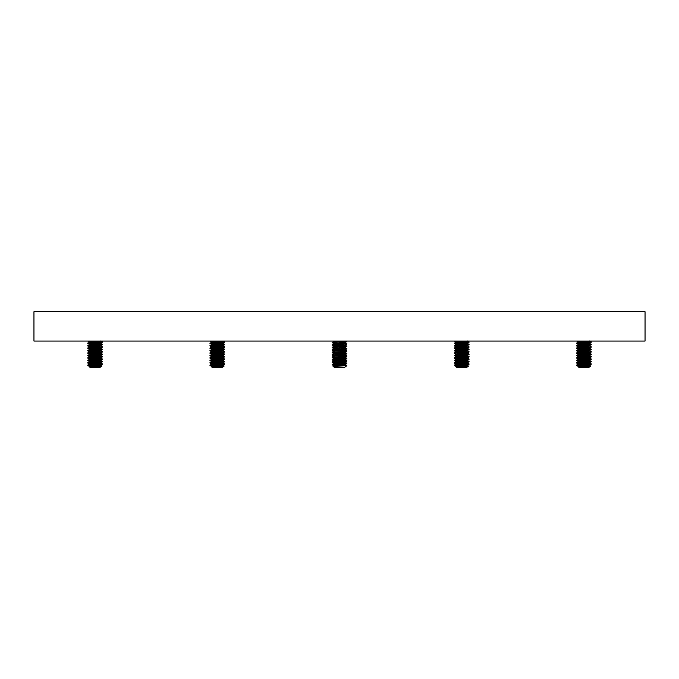 <?xml version="1.0" encoding="UTF-8"?>
<svg xmlns="http://www.w3.org/2000/svg" width="679" height="679" viewBox="0 0 679 679"><rect width="100%" height="100%" fill="white"/><g stroke="black" fill="none" stroke-linecap="round" stroke-linejoin="round"><path stroke-width="1.02" d="M33.95 341.053L33.95 311.72L645.05 311.72L645.05 341.053L33.95 341.053M222.406 367.28L212.154 367.28L211.398 366.753L224.121 366.083L222.406 367.28M212.103 366.847L211.398 366.753M217.373 365.743L209.947 365.446C209.488 365.039 225.072 364.631 224.613 364.224L223.026 365.141C223.383 365.548 211.177 365.956 211.534 366.363L211.534 366.643C211.177 366.261 223.383 365.854 223.026 365.446L219.775 364.708M211.534 364.199L211.534 363.919C211.177 363.511 223.383 363.104 223.026 362.696L223.026 363.002C223.383 363.409 211.177 363.817 211.534 364.224L209.947 365.141C209.488 364.733 225.072 364.326 224.613 363.919L224.613 364.224M211.534 361.754L211.534 361.474C211.177 361.067 223.383 360.659 223.026 360.252L223.026 360.557C223.383 360.965 211.177 361.372 211.534 361.78L209.947 363.002C209.488 362.594 225.072 362.187 224.613 361.78L222.984 362.747L219.775 362.263M211.534 359.31L211.534 359.03C211.177 358.622 223.383 358.215 223.026 357.808L223.026 358.113C223.383 358.52 211.177 358.928 211.534 359.335L209.947 360.557C209.488 360.15 225.072 359.743 224.613 359.335L222.984 360.303L219.775 359.819M214.785 357.332L211.576 356.84L209.947 358.113C209.488 357.706 225.072 357.298 224.613 356.891L222.984 357.858L219.775 357.375M214.785 354.888L211.576 354.396L209.947 355.669C209.488 355.261 225.072 354.854 224.613 354.446L223.026 355.363C223.383 355.771 211.177 356.178 211.534 356.585L211.534 356.891C211.177 356.483 223.383 356.076 223.026 355.669L219.775 354.93M214.785 352.443L211.576 351.951L209.947 353.224C209.488 352.817 225.072 352.409 224.613 352.002L223.026 352.919C223.383 353.326 211.177 353.734 211.534 354.141L211.534 354.446C211.177 354.039 223.383 353.632 223.026 353.224L219.775 352.486M214.785 349.999L211.576 349.507L209.947 350.78C209.488 350.372 225.072 349.965 224.613 349.558L223.026 350.474C223.383 350.882 211.177 351.289 211.534 351.697L211.534 352.002C211.177 351.595 223.383 351.187 223.026 350.78L219.775 350.041M214.785 347.555L211.576 347.062L209.947 348.335C209.488 347.928 225.072 347.521 224.613 347.113L223.026 348.03C223.383 348.437 211.177 348.845 211.534 349.252L211.534 349.558C211.177 349.15 223.383 348.743 223.026 348.335L219.775 347.597M214.785 345.11L211.576 344.618L209.947 345.891C209.488 345.484 225.072 345.076 224.613 344.669L223.026 345.586C223.383 345.993 211.177 346.4 211.534 346.808L211.534 347.113C211.177 346.706 223.383 346.298 223.026 345.891L219.775 345.153M214.785 342.666L211.576 342.174L209.947 343.447C209.488 343.039 225.072 342.632 224.613 342.224L223.026 343.141C223.383 343.549 211.177 343.956 211.534 344.363L211.534 344.669C211.177 344.261 223.383 343.854 223.026 343.447L219.775 342.708M220.777 341.053L211.534 342.224C211.177 341.817 223.383 341.41 223.026 341.002M222.61 365.294L217.28 364.835M222.61 362.849L217.28 362.391M222.61 360.405L217.28 359.946M222.61 357.96L217.28 357.502M217.28 357.196L211.95 356.738M222.61 355.516L217.28 355.058M217.28 354.752L211.95 354.294M222.61 353.072L217.28 352.613M217.28 352.308L211.95 351.849M222.61 350.627L217.28 350.169M217.28 349.863L211.95 349.405M222.61 348.183L217.28 347.724M217.28 347.419L211.95 346.961M222.61 345.738L217.28 345.28M217.28 344.974L211.95 344.516M217.28 342.53L211.95 342.072M209.947 343.141C209.488 342.734 225.072 342.326 224.613 341.919L224.613 342.224M209.947 345.586C209.488 345.178 225.072 344.771 224.613 344.363L224.613 344.669M209.947 348.03C209.488 347.623 225.072 347.215 224.613 346.808L224.613 347.113M209.947 350.474C209.488 350.067 225.072 349.66 224.613 349.252L224.613 349.558M209.947 352.919C209.488 352.511 225.072 352.104 224.613 351.697L224.613 352.002M209.947 355.363C209.488 354.956 225.072 354.548 224.613 354.141L224.613 354.446M209.947 357.808C209.488 357.4 225.072 356.993 224.613 356.585L224.613 356.891M209.947 360.252C209.488 359.845 225.072 359.437 224.613 359.03L224.613 359.335M209.947 362.696C209.488 362.289 225.072 361.882 224.613 361.474L224.613 361.78M224.613 341.919L219.775 341.444M217.28 341.308L212.816 341.053M214.785 341.486L209.998 341.053M224.613 344.363L222.984 343.396M217.28 343.752L210.482 343.294M214.785 343.93L209.947 343.447M224.613 346.808L222.984 345.84M217.28 346.197L210.482 345.738M214.785 346.375L209.947 345.891M224.613 349.252L222.984 348.285M217.28 348.641L210.482 348.183M214.785 348.819L209.947 348.335M224.613 351.697L222.984 350.729M214.785 351.264L209.947 350.78M224.613 354.141L219.775 353.666M224.078 354.294L217.28 353.835M214.785 353.708L209.947 353.224M224.613 356.585L219.775 356.11M217.28 355.974L210.482 355.516M224.078 356.738L217.28 356.28M211.576 356.636L209.947 355.669M224.613 359.03L219.775 358.554M217.28 358.419L210.482 357.96M224.078 359.183L217.28 358.724M211.576 359.081L209.947 358.113M224.613 361.474L219.775 360.999M224.078 361.627L217.28 361.169M211.576 361.525L209.947 360.557M224.613 363.919L219.775 363.443M224.078 364.071L217.28 363.613M214.785 363.486L209.947 363.002M213.028 366.083L209.947 365.446L211.576 366.414M220.352 365.837L224.121 366.057L222.984 365.395M214.394 366.516L213.775 366.312M589.066 367.28L578.814 367.28L578.058 366.753L590.781 366.083L589.066 367.28M578.763 366.847L578.058 366.753M584.033 365.743L576.607 365.446C576.148 365.039 591.732 364.631 591.273 364.224L589.686 365.141C590.043 365.548 577.837 365.956 578.194 366.363L578.194 366.643C577.837 366.261 590.043 365.854 589.686 365.446L586.435 364.708M578.194 364.199L578.194 363.919C577.837 363.511 590.043 363.104 589.686 362.696L589.686 363.002C590.043 363.409 577.837 363.817 578.194 364.224L576.607 365.141C576.148 364.733 591.732 364.326 591.273 363.919L591.273 364.224M578.194 361.754L578.194 361.474C577.837 361.067 590.043 360.659 589.686 360.252L589.686 360.557C590.043 360.965 577.837 361.372 578.194 361.78L576.607 363.002C576.148 362.594 591.732 362.187 591.273 361.78L589.644 362.747L586.435 362.263M578.194 359.31L578.194 359.03C577.837 358.622 590.043 358.215 589.686 357.808L589.686 358.113C590.043 358.52 577.837 358.928 578.194 359.335L576.607 360.557C576.148 360.15 591.732 359.743 591.273 359.335L589.644 360.303L586.435 359.819M581.445 357.332L578.236 356.84L576.607 358.113C576.148 357.706 591.732 357.298 591.273 356.891L589.644 357.858L586.435 357.375M581.445 354.888L578.236 354.396L576.607 355.669C576.148 355.261 591.732 354.854 591.273 354.446L589.686 355.363C590.043 355.771 577.837 356.178 578.194 356.585L578.194 356.891C577.837 356.483 590.043 356.076 589.686 355.669L586.435 354.93M581.445 352.443L578.236 351.951L576.607 353.224C576.148 352.817 591.732 352.409 591.273 352.002L589.686 352.919C590.043 353.326 577.837 353.734 578.194 354.141L578.194 354.446C577.837 354.039 590.043 353.632 589.686 353.224L586.435 352.486M581.445 349.999L578.236 349.507L576.607 350.78C576.148 350.372 591.732 349.965 591.273 349.558L589.686 350.474C590.043 350.882 577.837 351.289 578.194 351.697L578.194 352.002C577.837 351.595 590.043 351.187 589.686 350.78L586.435 350.041M581.445 347.555L578.236 347.062L576.607 348.335C576.148 347.928 591.732 347.521 591.273 347.113L589.686 348.03C590.043 348.437 577.837 348.845 578.194 349.252L578.194 349.558C577.837 349.15 590.043 348.743 589.686 348.335L586.435 347.597M581.445 345.11L578.236 344.618L576.607 345.891C576.148 345.484 591.732 345.076 591.273 344.669L589.686 345.586C590.043 345.993 577.837 346.4 578.194 346.808L578.194 347.113C577.837 346.706 590.043 346.298 589.686 345.891L586.435 345.153M581.445 342.666L578.236 342.174L576.607 343.447C576.148 343.039 591.732 342.632 591.273 342.224L589.686 343.141C590.043 343.549 577.837 343.956 578.194 344.363L578.194 344.669C577.837 344.261 590.043 343.854 589.686 343.447L586.435 342.708M587.437 341.053L578.194 342.224C577.837 341.817 590.043 341.41 589.686 341.002M589.27 365.294L583.94 364.835M589.27 362.849L583.94 362.391M589.27 360.405L583.94 359.946M589.27 357.96L583.94 357.502M583.94 357.196L578.61 356.738M589.27 355.516L583.94 355.058M583.94 354.752L578.61 354.294M589.27 353.072L583.94 352.613M583.94 352.308L578.61 351.849M589.27 350.627L583.94 350.169M583.94 349.863L578.61 349.405M589.27 348.183L583.94 347.724M583.94 347.419L578.61 346.961M589.27 345.738L583.94 345.28M583.94 344.974L578.61 344.516M583.94 342.53L578.61 342.072M576.607 343.141C576.148 342.734 591.732 342.326 591.273 341.919L591.273 342.224M576.607 345.586C576.148 345.178 591.732 344.771 591.273 344.363L591.273 344.669M576.607 348.03C576.148 347.623 591.732 347.215 591.273 346.808L591.273 347.113M576.607 350.474C576.148 350.067 591.732 349.66 591.273 349.252L591.273 349.558M576.607 352.919C576.148 352.511 591.732 352.104 591.273 351.697L591.273 352.002M576.607 355.363C576.148 354.956 591.732 354.548 591.273 354.141L591.273 354.446M576.607 357.808C576.148 357.4 591.732 356.993 591.273 356.585L591.273 356.891M576.607 360.252C576.148 359.845 591.732 359.437 591.273 359.03L591.273 359.335M576.607 362.696C576.148 362.289 591.732 361.882 591.273 361.474L591.273 361.78M591.273 341.919L586.435 341.444M583.94 341.308L579.476 341.053M581.445 341.486L576.658 341.053M591.273 344.363L589.644 343.396M583.94 343.752L577.142 343.294M581.445 343.93L576.607 343.447M591.273 346.808L589.644 345.84M583.94 346.197L577.142 345.738M581.445 346.375L576.607 345.891M591.273 349.252L589.644 348.285M583.94 348.641L577.142 348.183M581.445 348.819L576.607 348.335M591.273 351.697L589.644 350.729M581.445 351.264L576.607 350.78M591.273 354.141L586.435 353.666M590.738 354.294L583.94 353.835M581.445 353.708L576.607 353.224M591.273 356.585L586.435 356.11M583.94 355.974L577.142 355.516M590.738 356.738L583.94 356.28M578.236 356.636L576.607 355.669M591.273 359.03L586.435 358.554M583.94 358.419L577.142 357.96M590.738 359.183L583.94 358.724M578.236 359.081L576.607 358.113M591.273 361.474L586.435 360.999M590.738 361.627L583.94 361.169M578.236 361.525L576.607 360.557M591.273 363.919L586.435 363.443M590.738 364.071L583.94 363.613M581.445 363.486L576.607 363.002M579.688 366.083L576.607 365.446L578.236 366.414M587.012 365.837L590.781 366.057L589.644 365.395M581.054 366.516L580.435 366.312M464.852 365.845L468.544 366.066L466.846 367.28L456.594 367.28L455.855 366.728M467.424 365.412L468.552 366.083L455.974 366.668C455.881 366.261 468.086 365.854 467.466 365.446L464.215 364.716M455.974 366.397L455.974 366.38C455.881 365.956 468.086 365.548 467.466 365.141M457.357 366.108L454.395 365.446C454.268 365.039 469.843 364.631 469.045 364.224L467.466 365.158M455.974 364.216L455.974 363.919C455.881 363.511 468.086 363.104 467.466 362.696L467.466 363.002C468.086 363.409 455.881 363.817 455.974 364.224L454.395 365.141C454.268 364.733 469.843 364.326 469.045 363.919L464.215 363.452M459.225 363.494L454.387 363.019C454.268 362.594 469.843 362.187 469.045 361.78L467.424 362.764L464.215 362.272M455.974 361.508L455.974 361.491C455.881 361.067 468.086 360.659 467.466 360.252L467.466 360.557C468.086 360.965 455.881 361.372 455.974 361.78L454.395 362.696C454.268 362.289 469.843 361.882 469.045 361.474L464.215 361.007M454.395 360.286L454.387 360.269C454.268 359.845 469.843 359.437 469.045 359.03L467.424 360.32L464.215 359.828M456.016 359.098L454.387 358.13C454.268 357.706 469.843 357.298 469.045 356.891L467.466 358.113C468.086 358.52 455.881 358.928 455.974 359.335L454.395 360.557C454.268 360.15 469.843 359.743 469.045 359.335L469.053 359.352M455.974 359.327L455.974 359.03C455.881 358.622 468.086 358.215 467.466 357.808L464.215 357.383M459.225 357.341L456.016 356.857L454.395 357.808C454.268 357.4 469.843 356.993 469.045 356.585L464.215 356.119M454.395 355.397L454.387 355.38C454.268 354.956 469.843 354.548 469.045 354.141L467.466 355.38C468.086 355.771 455.881 356.178 455.974 356.585L455.974 356.891C455.881 356.483 468.086 356.076 467.466 355.669L464.215 354.939M459.225 354.896L456.016 354.413L454.387 355.686C454.268 355.261 469.843 354.854 469.045 354.446L469.053 354.463M455.974 354.446C455.881 354.039 468.086 353.632 467.466 353.224L464.215 352.494M455.974 354.175L455.974 354.158C455.881 353.734 468.086 353.326 467.466 352.919M456.016 354.209L454.395 353.224C454.268 352.817 469.843 352.409 469.045 352.002L467.466 352.936M459.225 352.452L456.016 351.968L454.395 352.919C454.268 352.511 469.843 352.104 469.045 351.697L467.424 350.746M459.225 351.272L454.387 350.797C454.268 350.372 469.843 349.965 469.045 349.558L467.466 350.491C468.086 350.882 455.881 351.289 455.974 351.697L455.974 352.002C455.881 351.595 468.086 351.187 467.466 350.78L464.215 350.05M459.225 350.008L456.016 349.524L454.395 350.474C454.268 350.067 469.843 349.66 469.045 349.252L467.424 348.302M455.974 349.286L455.974 349.558C455.881 349.15 468.086 348.743 467.466 348.335L464.215 347.606M455.974 349.269L455.974 349.252C455.881 348.845 468.086 348.437 467.466 348.03L469.045 347.113C469.843 347.521 454.268 347.928 454.395 348.335L456.016 349.32M459.225 347.563L456.016 347.079L454.395 348.03C454.268 347.623 469.843 347.215 469.045 346.808L467.424 345.857M455.974 347.113C455.881 346.706 468.086 346.298 467.466 345.891L464.215 345.161M455.974 347.13L455.974 346.808C455.881 346.4 468.086 345.993 467.466 345.586M459.225 346.383L454.387 345.908C454.268 345.484 469.843 345.076 469.045 344.669L467.466 345.603M459.225 345.119L456.016 344.635L454.395 345.586C454.268 345.178 469.843 344.771 469.045 344.363L464.215 343.897M454.395 343.175L454.387 343.158C454.268 342.734 469.843 342.326 469.045 341.919L467.466 343.158C468.086 343.549 455.881 343.956 455.974 344.363L455.974 344.669C455.881 344.261 468.086 343.854 467.466 343.447L464.215 342.717M459.225 342.674L456.016 342.191L454.387 343.464C454.268 343.039 469.843 342.632 469.045 342.224L469.053 342.241M455.974 342.224C455.881 341.817 468.086 341.41 467.466 341.002M455.974 341.953L465.378 341.053M467.042 365.31L461.72 364.852M467.042 362.866L461.72 362.408M467.042 360.422L461.72 359.963M467.042 357.977L461.72 357.519M461.72 357.213L456.398 356.755M467.042 355.533L461.72 355.075M461.72 354.769L456.398 354.311M467.042 353.088L461.72 352.63M461.72 352.325L456.398 351.866M467.042 350.644L461.72 350.186M461.72 349.88L456.398 349.422M467.042 348.2L461.72 347.741M461.72 347.436L456.398 346.977M467.042 345.755L461.72 345.297M461.72 344.991L456.398 344.533M461.72 342.547L456.398 342.089M469.053 341.936L464.215 341.452M469.053 354.158L464.215 353.674M461.72 341.325L457.052 341.053M459.225 341.495L454.412 341.053L456.016 341.987M461.72 343.769L454.922 343.311M459.225 343.939L454.395 343.447M461.72 346.214L454.922 345.755M461.72 348.658L454.922 348.2M459.225 348.828L454.421 348.386M468.518 354.311L461.72 353.852M468.518 356.755L461.72 356.297M456.016 356.653L454.395 355.669M469.045 359.03L464.215 358.563M461.72 358.436L454.922 357.977M468.518 359.199L461.72 358.741M461.72 360.88L454.922 360.422M468.518 361.644L461.72 361.186M456.016 361.542L454.387 360.574M468.518 364.088L461.72 363.63M461.881 365.752L454.395 365.446M456.016 366.431L454.387 365.463M458.69 366.533L458.104 366.337M345.509 365.828L346.833 365.735L344.626 367.28L334.374 367.28L333.083 366.371L345.136 364.835L333.788 365.718L332.192 364.793L346.689 363.613L346.799 363.197L341.97 362.756M346.833 365.735L333.083 366.354M334.713 366.21L333.796 365.939M337.039 366.117L334.195 365.828M344.805 364.606L339.5 364.148M337.03 363.978L333.796 363.494L345.136 362.391L341.936 361.576M339.5 363.842L334.195 363.384M337.064 362.798L332.192 362.348L333.788 363.273L345.246 362.009M340.637 361.78L339.5 361.703M337.03 361.534L333.796 361.05L345.136 359.946L341.936 359.132M337.064 360.354L332.192 359.904L333.788 360.829L345.246 359.564M344.805 359.717L339.5 359.259M337.064 357.909L332.192 357.46L333.754 358.631L345.136 357.502L341.936 356.687M339.5 358.953L334.195 358.495M333.754 358.342L345.246 357.12M344.805 357.273L339.5 356.815M337.064 355.465L332.192 355.015L333.754 356.203L345.136 355.058L341.936 354.243M333.754 355.898L345.246 354.676M344.805 354.828L339.5 354.37M337.064 353.021L332.192 352.571L333.754 353.742L345.136 352.613L341.936 351.798M339.5 354.065L334.195 353.606M333.754 353.453L345.246 352.231M344.805 352.384L339.5 351.926M337.064 350.576L332.192 350.126L333.754 351.298L345.136 350.169L341.936 349.354M333.754 351.009L345.246 349.787M344.805 349.94L339.5 349.481M337.03 349.312L333.796 348.828L345.136 347.724L341.936 346.91M337.064 348.132L332.192 347.682L333.788 348.607L345.246 347.342M344.805 347.495L339.5 347.037M337.03 346.867L333.796 346.383L345.136 345.28L341.936 344.465M339.5 346.731L334.195 346.273M337.03 344.423L333.796 343.939L332.167 344.898L333.788 346.163L345.246 344.898M344.805 345.051L339.5 344.593M333.796 343.939L345.136 342.836L341.936 342.021M339.5 344.287L334.195 343.829M337.03 341.978L333.796 341.495L332.167 342.454L333.788 343.718L345.246 342.454M344.805 342.606L339.5 342.148M333.796 341.495L337.701 341.053M339.5 341.843L334.195 341.384M333.788 341.274L334.34 341.053M339.5 365.064L332.735 364.606M332.167 364.759L346.833 363.231M337.064 365.243L332.192 364.793M332.201 342.42L346.086 341.053M340.951 343.447L339.5 343.37M332.167 342.759L346.833 341.231M339.5 345.509L332.735 345.051M332.201 344.864L346.689 343.752L345.204 342.717M332.167 345.204L346.833 343.676M332.192 347.682L346.689 346.197L341.97 345.645M332.167 347.648L346.833 346.12M332.192 350.126L346.689 348.641L341.97 348.089M332.167 350.092L346.833 348.565M332.192 352.571L346.689 351.085L341.97 350.534M346.265 353.606L339.5 353.148M332.167 352.537L346.833 351.009M339.5 355.287L332.735 354.828M332.192 355.015L346.689 353.53L341.97 352.978M346.265 356.051L339.5 355.592M332.167 354.981L346.833 353.453M339.5 357.731L332.735 357.273M332.192 357.46L346.689 355.974L341.97 355.423M346.265 358.495L339.5 358.037M332.167 357.426L346.833 355.898M339.5 360.176L332.735 359.717M332.192 359.904L346.689 358.419L341.97 357.867M346.265 360.939L339.5 360.481M332.167 359.87L346.833 358.342M339.5 362.62L332.735 362.162M332.192 362.348L346.689 360.863L341.97 360.311M332.167 362.314L346.833 360.787M346.265 346.273L340.951 345.891M346.265 348.717L340.951 348.335M346.265 351.162L340.951 350.78M346.265 363.384L340.951 363.002M346.833 365.675L341.97 365.2M100.186 367.28L89.934 367.28L89.178 366.753L101.901 366.083L100.186 367.28M89.883 366.847L89.178 366.753M95.153 365.743L87.727 365.446C87.268 365.039 102.852 364.631 102.393 364.224L100.806 365.141C101.163 365.548 88.957 365.956 89.314 366.363L89.314 366.643C88.957 366.261 101.163 365.854 100.806 365.446L97.555 364.708M89.314 364.199L89.314 363.919C88.957 363.511 101.163 363.104 100.806 362.696L100.806 363.002C101.163 363.409 88.957 363.817 89.314 364.224L87.727 365.141C87.268 364.733 102.852 364.326 102.393 363.919L102.393 364.224M89.314 361.754L89.314 361.474C88.957 361.067 101.163 360.659 100.806 360.252L100.806 360.557C101.163 360.965 88.957 361.372 89.314 361.78L87.727 363.002C87.268 362.594 102.852 362.187 102.393 361.78L100.764 362.747L97.555 362.263M89.314 359.31L89.314 359.03C88.957 358.622 101.163 358.215 100.806 357.808L100.806 358.113C101.163 358.52 88.957 358.928 89.314 359.335L87.727 360.557C87.268 360.15 102.852 359.743 102.393 359.335L100.764 360.303L97.555 359.819M92.565 357.332L89.356 356.84L87.727 358.113C87.268 357.706 102.852 357.298 102.393 356.891L100.764 357.858L97.555 357.375M92.565 354.888L89.356 354.396L87.727 355.669C87.268 355.261 102.852 354.854 102.393 354.446L100.806 355.363C101.163 355.771 88.957 356.178 89.314 356.585L89.314 356.891C88.957 356.483 101.163 356.076 100.806 355.669L97.555 354.93M92.565 352.443L89.356 351.951L87.727 353.224C87.268 352.817 102.852 352.409 102.393 352.002L100.806 352.919C101.163 353.326 88.957 353.734 89.314 354.141L89.314 354.446C88.957 354.039 101.163 353.632 100.806 353.224L97.555 352.486M92.565 349.999L89.356 349.507L87.727 350.78C87.268 350.372 102.852 349.965 102.393 349.558L100.806 350.474C101.163 350.882 88.957 351.289 89.314 351.697L89.314 352.002C88.957 351.595 101.163 351.187 100.806 350.78L97.555 350.041M92.565 347.555L89.356 347.062L87.727 348.335C87.268 347.928 102.852 347.521 102.393 347.113L100.806 348.03C101.163 348.437 88.957 348.845 89.314 349.252L89.314 349.558C88.957 349.15 101.163 348.743 100.806 348.335L97.555 347.597M92.565 345.11L89.356 344.618L87.727 345.891C87.268 345.484 102.852 345.076 102.393 344.669L100.806 345.586C101.163 345.993 88.957 346.4 89.314 346.808L89.314 347.113C88.957 346.706 101.163 346.298 100.806 345.891L97.555 345.153M92.565 342.666L89.356 342.174L87.727 343.447C87.268 343.039 102.852 342.632 102.393 342.224L100.806 343.141C101.163 343.549 88.957 343.956 89.314 344.363L89.314 344.669C88.957 344.261 101.163 343.854 100.806 343.447L97.555 342.708M98.557 341.053L89.314 342.224C88.957 341.817 101.163 341.41 100.806 341.002M100.39 365.294L95.06 364.835M100.39 362.849L95.06 362.391M100.39 360.405L95.06 359.946M100.39 357.96L95.06 357.502M95.06 357.196L89.73 356.738M100.39 355.516L95.06 355.058M95.06 354.752L89.73 354.294M100.39 353.072L95.06 352.613M95.06 352.308L89.73 351.849M100.39 350.627L95.06 350.169M95.06 349.863L89.73 349.405M100.39 348.183L95.06 347.724M95.06 347.419L89.73 346.961M100.39 345.738L95.06 345.28M95.06 344.974L89.73 344.516M95.06 342.53L89.73 342.072M87.727 343.141C87.268 342.734 102.852 342.326 102.393 341.919L102.393 342.224M87.727 345.586C87.268 345.178 102.852 344.771 102.393 344.363L102.393 344.669M87.727 348.03C87.268 347.623 102.852 347.215 102.393 346.808L102.393 347.113M87.727 350.474C87.268 350.067 102.852 349.66 102.393 349.252L102.393 349.558M87.727 352.919C87.268 352.511 102.852 352.104 102.393 351.697L102.393 352.002M87.727 355.363C87.268 354.956 102.852 354.548 102.393 354.141L102.393 354.446M87.727 357.808C87.268 357.4 102.852 356.993 102.393 356.585L102.393 356.891M87.727 360.252C87.268 359.845 102.852 359.437 102.393 359.03L102.393 359.335M87.727 362.696C87.268 362.289 102.852 361.882 102.393 361.474L102.393 361.78M102.393 341.919L97.555 341.444M95.06 341.308L90.596 341.053M92.565 341.486L87.778 341.053M102.393 344.363L100.764 343.396M95.06 343.752L88.262 343.294M92.565 343.93L87.727 343.447M102.393 346.808L100.764 345.84M95.06 346.197L88.262 345.738M92.565 346.375L87.727 345.891M102.393 349.252L100.764 348.285M95.06 348.641L88.262 348.183M92.565 348.819L87.727 348.335M102.393 351.697L100.764 350.729M92.565 351.264L87.727 350.78M102.393 354.141L97.555 353.666M101.858 354.294L95.06 353.835M92.565 353.708L87.727 353.224M102.393 356.585L97.555 356.11M95.06 355.974L88.262 355.516M101.858 356.738L95.06 356.28M89.356 356.636L87.727 355.669M102.393 359.03L97.555 358.554M95.06 358.419L88.262 357.96M101.858 359.183L95.06 358.724M89.356 359.081L87.727 358.113M102.393 361.474L97.555 360.999M101.858 361.627L95.06 361.169M89.356 361.525L87.727 360.557M102.393 363.919L97.555 363.443M101.858 364.071L95.06 363.613M92.565 363.486L87.727 363.002M90.808 366.083L87.727 365.446L89.356 366.414M98.132 365.837L101.901 366.057L100.764 365.395M92.174 366.516L91.555 366.312M222.984 362.951L224.579 363.885M222.984 360.507L224.579 361.44M222.984 358.062L224.579 358.996M222.984 355.618L224.579 356.551M222.984 353.173L224.579 354.107M222.984 340.951L224.579 341.885M209.981 363.044L211.576 363.969M209.981 353.267L211.576 354.192M209.981 350.822L211.576 351.747M209.981 348.378L211.576 349.303M209.981 345.934L211.576 346.859M209.981 343.489L211.576 344.414M209.981 341.045L211.576 341.97M589.644 362.951L591.239 363.885M589.644 360.507L591.239 361.44M589.644 358.062L591.239 358.996M589.644 355.618L591.239 356.551M589.644 353.173L591.239 354.107M589.644 340.951L591.239 341.885M576.641 363.044L578.236 363.969M576.641 353.267L578.236 354.192M576.641 350.822L578.236 351.747M576.641 348.378L578.236 349.303M576.641 345.934L578.236 346.859M576.641 343.489L578.236 344.414M576.641 341.045L578.236 341.97M467.424 362.968L469.019 363.893M467.424 360.524L469.019 361.449M467.424 358.079L469.019 359.004M467.424 355.635L469.019 356.56M467.424 353.19L469.019 354.115M467.424 343.413L469.019 344.338M467.424 340.968L469.019 341.893M454.421 363.053L456.016 363.986M454.421 350.831L456.016 351.764M454.421 345.942L456.016 346.876M454.421 343.498L456.016 344.431M333.754 341.537L333.406 341.053M345.204 364.716L346.799 365.642M333.796 363.494L332.201 364.419M345.204 362.272L346.799 363.197M333.796 361.05L332.201 361.975M345.204 359.828L346.799 360.753M333.796 358.605L332.201 359.531M345.204 357.383L346.799 358.308M333.796 356.161L332.201 357.086M345.204 354.939L346.799 355.864M333.796 353.717L332.201 354.642M345.204 352.494L346.799 353.419M333.796 351.272L332.201 352.197M345.204 350.05L346.799 350.975M333.796 348.828L332.201 349.753M345.204 347.606L346.799 348.531M333.796 346.383L332.201 347.308M345.204 345.161L346.799 346.086M346.808 363.571L345.212 364.496M346.808 361.126L345.212 362.051M346.808 358.682L345.212 359.607M346.808 356.237L345.212 357.162M346.808 353.793L345.212 354.718M346.808 351.349L345.212 352.274M346.808 348.904L345.212 349.829M346.808 346.46L345.212 347.385M346.808 344.015L345.212 344.94M346.808 341.571L345.212 342.496M100.764 362.951L102.359 363.885M100.764 360.507L102.359 361.44M100.764 358.062L102.359 358.996M100.764 355.618L102.359 356.551M100.764 353.173L102.359 354.107M100.764 340.951L102.359 341.885M87.761 363.044L89.356 363.969M87.761 353.267L89.356 354.192M87.761 350.822L89.356 351.747M87.761 348.378L89.356 349.303M87.761 345.934L89.356 346.859M87.761 343.489L89.356 344.414M87.761 341.045L89.356 341.97"/></g></svg>
